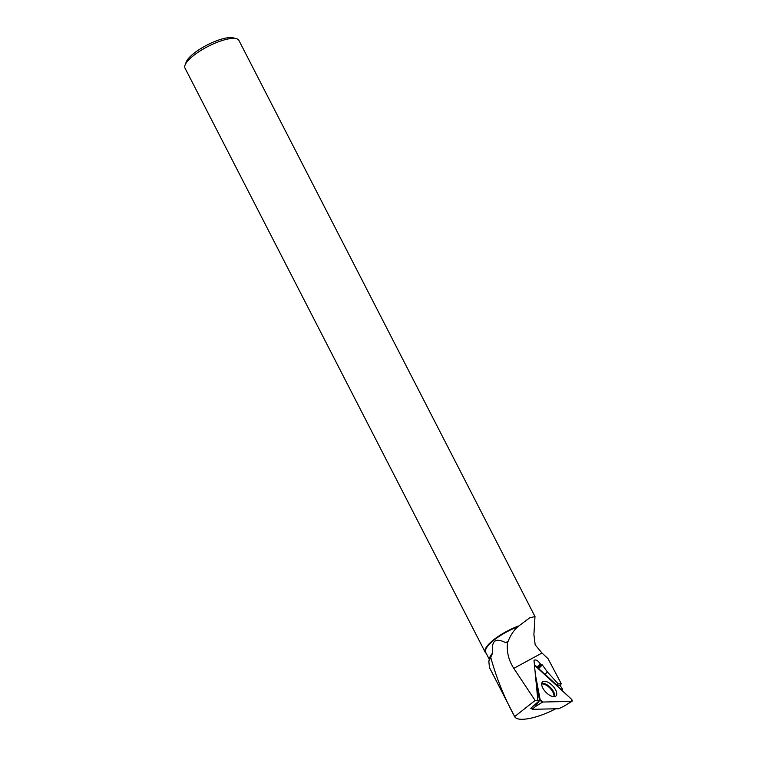 <?xml version="1.0" encoding="UTF-8"?>
<svg xmlns="http://www.w3.org/2000/svg" width="757" height="757" viewBox="0 0 757 757"><rect width="100%" height="100%" fill="white"/><g stroke="black" fill="none" stroke-linecap="round" stroke-linejoin="round"><path stroke-width="1.14" d="M571.677 701.379A2.006 0.965 46 0 0 571.989 701.304A2.006 0.965 46 0 0 571.223 698.976L535.833 665.895A2.006 0.965 46 0 0 534.357 665.119L571.223 698.976L571.677 701.379L542.674 702.032L540.138 699.667L535.19 673.493L540.138 699.667A2.006 0.965 46 0 0 542.674 702.032L571.677 701.379L564.164 706.082L558.836 708.722L532.133 709.318L531.793 707.502M532.133 709.318L535.152 706.735L539.486 700.594M556.641 692.721A9.718 4.656 46 0 0 550.169 683.628A9.718 4.656 46 0 0 542.343 682.114A9.718 4.656 46 0 0 541.785 685.236A9.718 4.656 46 0 0 547.983 694.122A9.718 4.656 46 0 0 555.837 696.099A9.718 4.656 46 0 0 556.641 692.721M531.934 708.287L530.78 708.315L539.59 700.499L535.123 700.462L514.665 716.595C517.324 722.329 537.167 718.554 555.506 708.874L555.6 708.789M537.848 700.395L533.997 660.303C535.89 659.347 537.99 660.558 540.29 663.917L542.353 664.949L547.396 671.97L545.068 674.213L556.821 685.236L559.906 685.17L561.325 683.817L548.04 658.666L541.984 653.036L513.795 668.365L535.123 700.462M561.325 683.817L558.212 683.893L547.396 671.97M541.984 653.036L535.171 644.813L533.903 634.527L534.991 616.548L529.645 617.863L517.684 626.824C513.549 630.704 510.379 635.502 508.165 641.217A29.92 8.649 152.8 0 0 505.676 642.693C495.475 637.375 491.151 640.791 492.693 652.941A29.92 8.649 152.8 0 0 489.571 658.098L488.814 661.523L492.693 652.941M517.684 626.824A29.92 8.649 152.8 0 0 485.72 652.402L489.296 659.356M489.467 667.456L488.842 661.533M505.676 642.693L507.559 642.239L508.165 641.217M507.559 642.239C506.461 651.465 508.543 660.17 513.795 668.365M514.665 716.595C504.323 697.67 496.327 677.818 490.659 657.048M561.628 690.015L562.536 689.173L559.906 685.17M518.375 626.048A30.299 8.762 152.8 0 0 493.734 639.712A30.299 8.762 152.8 0 0 485.209 652.25L185.011 68.111A30.299 8.762 -27.2 0 1 185.058 65.111A30.299 8.762 -27.2 0 1 193.537 55.573A30.299 8.762 -27.2 0 1 236.439 38.702A30.299 8.762 -27.2 0 1 238.909 40.414L535 616.539M485.209 652.25A30.299 8.762 152.8 0 0 486.183 653.3M185.058 65.111L186.194 62.055A27.772 8.024 -27.2 0 1 193.962 53.312A27.772 8.024 -27.2 0 1 233.288 37.85L236.439 38.702M536.353 685.246L536.836 687.82A7.315 3.501 46 0 0 537.574 689.864L539.59 700.499M562.536 689.173L560.776 689.211M558.212 683.893L556.821 685.236M537.054 667.04L540.29 663.917M542.674 702.032L535.152 706.735M539.58 700.462L540.138 699.667M541.747 683.401A9.51 4.561 -134 0 1 550.585 687.659A9.51 4.561 -134 0 1 554.521 696.648M553.925 696.686A9.254 4.438 46 0 0 550.027 688.198A9.254 4.438 46 0 0 541.681 683.997M538.653 668.526L542.353 664.949M537.905 667.825L541.425 664.428M564.164 706.082L571.989 701.304M514.684 716.642L489.419 667.475"/></g></svg>
